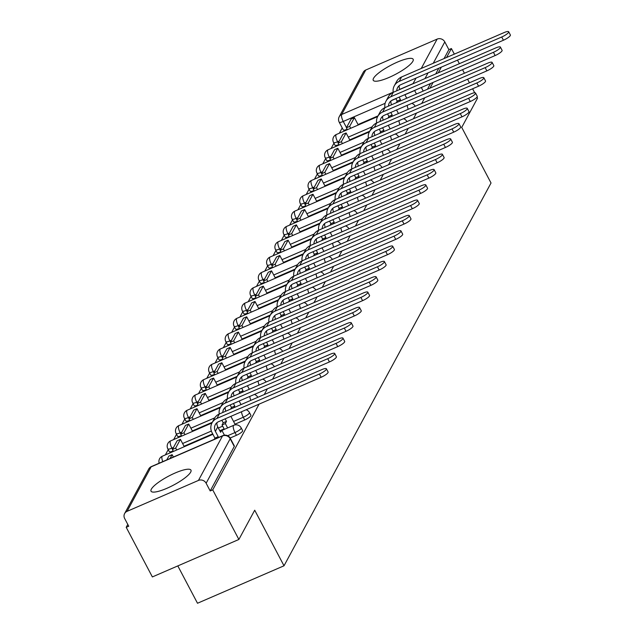 <?xml version="1.0" encoding="UTF-8"?>
<svg xmlns="http://www.w3.org/2000/svg" width="635" height="635" viewBox="0 0 635 635"><rect width="100%" height="100%" fill="white"/><g stroke="black" fill="none" stroke-linecap="round" stroke-linejoin="round"><path stroke-width="0.95" d="M373.531 78.303A22.566 5.112 -27.8 0 0 373.245 80.312A22.566 5.112 -27.8 0 0 392.311 75.954A22.566 5.112 -27.8 0 0 412.877 61.262A22.566 5.112 -27.8 0 0 413.163 59.261A22.566 5.112 -27.8 0 0 394.097 63.611A22.566 5.112 -27.8 0 0 373.531 78.303M151.328 489.18A22.566 5.112 -27.8 0 0 151.035 491.18A22.566 5.112 -27.8 0 0 170.109 486.831A22.566 5.112 -27.8 0 0 190.675 472.138A22.566 5.112 -27.8 0 0 190.96 470.13A22.566 5.112 -27.8 0 0 171.887 474.488A22.566 5.112 -27.8 0 0 151.328 489.18M234.998 424.188L244.721 419.981A5.786 1.31 -27.8 0 0 250.833 415.83A5.786 1.31 -27.8 0 0 250.904 415.314L249.46 412.575A5.786 1.31 152.2 0 1 249.388 413.091A5.786 1.31 152.2 0 1 243.276 417.235L233.553 421.45M230.148 438.023L236.442 435.3A5.786 1.31 -27.8 0 0 242.546 431.149A5.786 1.31 -27.8 0 0 242.618 430.633L241.173 427.895A5.786 1.31 152.2 0 1 241.102 428.411A5.786 1.31 152.2 0 1 234.99 432.554L227.679 435.721M342.217 127.913L339.368 133.175M333.931 143.232L331.089 148.495M325.652 158.552L322.802 163.814M317.365 173.871L314.515 179.133M309.078 189.19L306.229 194.453M300.792 204.51L297.95 209.772M292.513 219.829L289.663 225.092M284.226 235.148L281.376 240.411M275.939 250.468L273.09 255.73M267.652 265.787L264.811 271.05M259.374 281.107L256.524 286.369M251.087 296.426L248.237 301.688M242.8 311.745L239.951 317.008M234.513 327.065L231.664 332.327M226.227 342.384L223.385 347.647M217.948 357.703L215.098 362.966M209.661 373.023L206.812 378.285M201.374 388.342L198.525 393.605M193.088 403.662L190.246 408.924M184.809 418.981L181.959 424.243M176.522 434.3L173.672 439.563M168.235 449.62L165.386 454.882M127.786 524.423L126.214 527.32L128.738 526.232L124.658 518.501A5.786 5.342 -151.6 0 1 124.619 513.564A5.786 5.342 -151.6 0 1 127.079 511.334L198.453 480.425L222.512 435.943L151.138 466.844L127.079 511.334M177.816 565.912L197.501 603.25L284.012 565.793L254.706 510.207L238.879 539.464L212.725 489.863L259.08 404.146M238.879 539.464L152.368 576.929L126.214 527.32M378.031 115.88L358.029 124.547M284.012 565.793L491.03 182.999L461.724 127.413L477.544 98.147L476.996 97.099M474.702 92.758L472.607 88.781M469.448 82.78L467.574 79.224M464.407 73.231L462.534 69.675M459.375 63.683L457.502 60.127M454.335 54.126L451.398 48.546L446.548 57.499M264.279 394.526L267.367 388.826M272.566 379.206L275.653 373.507M280.853 363.887L283.94 358.188M289.139 348.567L292.219 342.868M297.426 333.248L300.506 327.549M305.705 317.929L308.793 312.229M313.992 302.609L317.079 296.91M322.278 287.29L325.358 281.591M330.565 271.97L333.645 266.271M338.844 256.651L341.932 250.952M347.131 241.332L350.218 235.633M355.417 226.012L358.497 220.313M363.704 210.693L366.784 204.994M371.983 195.374L375.071 189.674M380.27 180.054L383.357 174.355M388.556 164.735L391.644 159.036M396.843 149.416L399.923 143.716M405.13 134.096L408.21 128.397M413.409 118.777L416.497 113.078M421.696 103.457L424.783 97.758M429.982 88.138L433.062 82.439M438.269 72.819L441.349 67.12M365.744 70.017L341.686 114.498A5.786 5.342 -151.6 0 0 339.225 116.737L363.284 72.247A5.786 5.342 28.4 0 1 365.744 70.017L437.126 39.108A5.786 5.342 28.4 0 1 444.794 41.91L433.253 63.262M451.398 48.546L448.874 49.641L444.794 41.91M210.201 490.95L234.259 446.469A5.786 1.31 -27.8 0 0 234.331 445.953L230.259 438.229A5.786 1.31 152.2 0 1 230.188 438.745L206.129 483.227L210.201 490.95L212.725 489.863M206.129 483.227A5.786 5.342 -151.6 0 0 198.453 480.425M369.753 131.199L349.75 139.867M361.466 146.518L341.463 155.186M353.179 161.838L333.177 170.505M344.892 177.157L324.89 185.825M336.606 192.476L316.603 201.144M328.327 207.796L308.324 216.464M320.04 223.115L300.037 231.783M311.753 238.435L291.751 247.102M303.466 253.754L283.464 262.422M295.188 269.073L275.185 277.741M286.901 284.393L266.898 293.06M278.614 299.712L258.612 308.38M270.327 315.031L250.325 323.699M262.049 330.351L242.046 339.019M253.762 345.67L233.759 354.338M245.475 360.99L225.473 369.657M237.188 376.309L217.186 384.977M228.902 391.628L208.899 400.296M220.623 406.948L200.62 415.615M212.336 422.267L192.334 430.935M224.115 428.903L219.797 430.776M212.677 433.856L184.047 446.254M339.225 141.049L337.598 141.756A5.786 1.31 152.2 0 1 333.542 142.494L334.986 145.232A5.786 1.31 -27.8 0 0 338.868 144.574M330.938 156.369L329.311 157.075A5.786 1.31 152.2 0 1 325.255 157.813L326.7 160.552A5.786 1.31 -27.8 0 0 330.581 159.893M322.651 171.688L321.032 172.395A5.786 1.31 152.2 0 1 316.976 173.133L318.421 175.871A5.786 1.31 -27.8 0 0 322.294 175.212M314.365 187.007L312.745 187.714A5.786 1.31 152.2 0 1 308.689 188.452L310.134 191.191A5.786 1.31 -27.8 0 0 314.015 190.532M306.078 202.327L304.459 203.033A5.786 1.31 152.2 0 1 300.403 203.772L301.847 206.51A5.786 1.31 -27.8 0 0 305.729 205.851M297.799 217.646L296.172 218.353A5.786 1.31 152.2 0 1 292.116 219.091L293.56 221.829A5.786 1.31 -27.8 0 0 297.442 221.17M289.512 232.966L287.893 233.672A5.786 1.31 152.2 0 1 283.837 234.41L285.282 237.149A5.786 1.31 -27.8 0 0 289.155 236.49M281.226 248.285L279.606 248.991A5.786 1.31 152.2 0 1 275.55 249.73L276.995 252.468A5.786 1.31 -27.8 0 0 280.876 251.809M272.939 263.604L271.32 264.311A5.786 1.31 152.2 0 1 267.264 265.049L268.708 267.787A5.786 1.31 -27.8 0 0 272.59 267.129M264.66 278.924L263.033 279.63A5.786 1.31 152.2 0 1 258.977 280.368L260.421 283.107A5.786 1.31 -27.8 0 0 264.303 282.448M256.373 294.243L254.746 294.95A5.786 1.31 152.2 0 1 250.69 295.688L252.143 298.426A5.786 1.31 -27.8 0 0 256.016 297.767M248.087 309.562L246.467 310.269A5.786 1.31 152.2 0 1 242.411 311.007L243.856 313.746A5.786 1.31 -27.8 0 0 247.729 313.087M239.8 324.882L238.181 325.588A5.786 1.31 152.2 0 1 234.124 326.327L235.569 329.065A5.786 1.31 -27.8 0 0 239.451 328.406M231.521 340.201L229.894 340.908A5.786 1.31 152.2 0 1 225.838 341.646L227.282 344.384A5.786 1.31 -27.8 0 0 231.164 343.726M223.234 355.521L221.607 356.227A5.786 1.31 152.2 0 1 217.551 356.965L218.996 359.704A5.786 1.31 -27.8 0 0 222.877 359.045M214.947 370.84L213.328 371.546A5.786 1.31 152.2 0 1 209.272 372.285L210.717 375.023A5.786 1.31 -27.8 0 0 214.59 374.364M206.661 386.159L205.041 386.866A5.786 1.31 152.2 0 1 200.985 387.604L202.43 390.342A5.786 1.31 -27.8 0 0 206.311 389.684M198.374 401.479L196.755 402.185A5.786 1.31 152.2 0 1 192.699 402.923L194.143 405.662A5.786 1.31 -27.8 0 0 198.025 405.003M190.095 416.798L188.468 417.505A5.786 1.31 152.2 0 1 184.412 418.243L185.857 420.981A5.786 1.31 -27.8 0 0 189.738 420.322M181.808 432.117L180.189 432.824A5.786 1.31 152.2 0 1 176.133 433.562L177.578 436.301A5.786 1.31 -27.8 0 0 181.451 435.642M173.522 447.445L171.902 448.143A5.786 1.31 152.2 0 1 167.846 448.881L169.291 451.62A5.786 1.31 -27.8 0 0 173.172 450.961M448.874 49.641L444.032 58.595M438.825 68.207L435.745 73.914M430.546 83.526L427.458 89.233M385.135 103.314L343.257 121.452A5.786 1.31 152.2 0 1 339.201 122.182L343.273 129.913A5.786 1.31 -27.8 0 0 347.154 129.254M326.406 368.776L328.112 372.015A6.509 1.476 152.2 0 1 321.159 377.261L319.453 374.023A6.509 1.476 -27.8 0 0 326.406 368.776A6.509 1.476 -27.8 0 0 321.842 369.602L219.313 413.996A11.573 10.676 -151.6 0 0 214.392 418.465L212.003 422.886A11.573 10.676 -151.6 0 0 212.098 432.752L214.924 438.118L214.265 439.333M224.433 435.181L221.758 430.117L220.591 432.276L217.765 426.918A7.81 7.207 28.4 0 1 216.94 422.696M221.758 430.117L219.877 430.927M214.924 438.118L218.202 436.697L215.376 431.34A7.81 7.207 28.4 0 1 215.313 424.672A7.81 7.207 28.4 0 1 218.638 421.656L321.159 377.261M218.202 436.697L217.543 437.912M173.371 457.033L172.125 454.668L168.846 456.089L166.791 459.883M172.125 454.668L170.069 458.47M319.453 374.023L216.924 418.417A11.573 10.676 -151.6 0 0 212.003 422.886M334.693 353.457L336.399 356.695A6.509 1.476 152.2 0 1 329.446 361.942L327.739 358.704A6.509 1.476 -27.8 0 0 334.693 353.457A6.509 1.476 -27.8 0 0 330.129 354.282L227.6 398.677A11.573 10.676 -151.6 0 0 222.679 403.146L220.289 407.567A11.573 10.676 -151.6 0 0 219.234 414.036M235.347 424.847L230.87 416.362M221.869 420.259L223.202 422.799L226.489 421.378L225.147 418.838M226.489 421.378L225.314 423.537L222.036 424.958L224.353 429.355M227.632 427.934L225.314 423.537M184.285 446.707L180.411 439.349L177.133 440.769L172.402 449.509L173.411 451.414M180.411 439.349L175.681 448.088L172.402 449.509M176.689 449.993L175.681 448.088M223.202 422.799L222.036 424.958M222.79 412.496A7.81 7.207 28.4 0 1 223.599 409.353A7.81 7.207 28.4 0 1 226.917 406.337L329.446 361.942M225.838 411.17A7.81 7.207 28.4 0 1 225.227 407.376M327.739 358.704L225.211 403.098A11.573 10.676 -151.6 0 0 220.289 407.567M342.979 338.137L344.686 341.376A6.509 1.476 152.2 0 1 337.733 346.623L336.026 343.384A6.509 1.476 -27.8 0 0 342.979 338.137A6.509 1.476 -27.8 0 0 338.415 338.963L235.887 383.357A11.573 10.676 -151.6 0 0 230.965 387.826L228.576 392.247A11.573 10.676 -151.6 0 0 227.513 398.716M241.03 404.598L239.149 401.042M230.156 404.94L231.489 407.479L234.767 406.059L233.434 403.519M234.767 406.059L233.886 407.686M192.572 431.387L188.698 424.029L185.412 425.45L180.689 434.189L181.689 436.094M188.698 424.029L183.967 432.768L180.689 434.189M184.968 434.673L183.967 432.768M231.489 407.479L230.608 409.107M231.076 397.177A7.81 7.207 28.4 0 1 231.886 394.033A7.81 7.207 28.4 0 1 235.204 391.017L337.733 346.623M234.124 395.851A7.81 7.207 28.4 0 1 233.505 392.057M336.026 343.384L233.497 387.779A11.573 10.676 -151.6 0 0 228.576 392.247M351.258 322.818L352.973 326.057A6.509 1.476 152.2 0 1 346.019 331.303L344.305 328.065A6.509 1.476 -27.8 0 0 351.258 322.818A6.509 1.476 -27.8 0 0 346.694 323.644L244.173 368.038A11.573 10.676 -151.6 0 0 239.252 372.507L236.863 376.928A11.573 10.676 -151.6 0 0 235.799 383.397M249.309 389.279L247.436 385.723M238.435 389.62L239.776 392.16L243.054 390.739L241.713 388.199M243.054 390.739L242.173 392.366M200.858 416.068L196.977 408.71L193.699 410.131L188.976 418.87L189.976 420.775M196.977 408.71L192.254 417.449L188.976 418.87M193.254 419.354L192.254 417.449M239.776 392.16L238.895 393.787M239.363 381.857A7.81 7.207 28.4 0 1 240.165 378.714A7.81 7.207 28.4 0 1 243.491 375.698L346.019 331.303M242.411 380.532A7.81 7.207 28.4 0 1 241.792 376.738M344.305 328.065L241.784 372.459A11.573 10.676 -151.6 0 0 236.863 376.928M359.545 307.499L361.251 310.737A6.509 1.476 152.2 0 1 354.298 315.984L352.592 312.745A6.509 1.476 -27.8 0 0 359.545 307.499A6.509 1.476 -27.8 0 0 354.981 308.324L252.46 352.719A11.573 10.676 -151.6 0 0 247.531 357.188L245.142 361.609A11.573 10.676 -151.6 0 0 244.086 368.078M257.596 373.959L255.722 370.403M246.721 374.301L248.063 376.841L251.341 375.42L249.999 372.88M251.341 375.42L250.46 377.047M209.137 400.748L205.264 393.39L201.986 394.811L197.255 403.55L198.263 405.455M205.264 393.39L200.541 402.13L197.255 403.55M201.541 404.035L200.541 402.13M248.063 376.841L247.182 378.468M247.642 366.538A7.81 7.207 28.4 0 1 248.452 363.395A7.81 7.207 28.4 0 1 251.777 360.378L354.298 315.984M250.698 365.212A7.81 7.207 28.4 0 1 250.079 361.418M352.592 312.745L250.063 357.14A11.573 10.676 -151.6 0 0 245.142 361.609M367.832 292.179L369.538 295.418A6.509 1.476 152.2 0 1 362.585 300.665L360.878 297.426A6.509 1.476 -27.8 0 0 367.832 292.179A6.509 1.476 -27.8 0 0 363.268 293.005L260.739 337.399A11.573 10.676 -151.6 0 0 255.818 341.868L253.428 346.289A11.573 10.676 -151.6 0 0 252.373 352.758M265.882 358.64L264.009 355.084M255.008 358.981L256.349 361.521L259.628 360.101L258.286 357.561M259.628 360.101L258.739 361.728M217.424 385.429L213.55 378.071L210.272 379.492L205.542 388.231L206.55 390.136M213.55 378.071L208.82 386.81L205.542 388.231M209.828 388.715L208.82 386.81M256.349 361.521L255.46 363.149M255.929 351.219A7.81 7.207 28.4 0 1 256.738 348.075A7.81 7.207 28.4 0 1 260.056 345.059L362.585 300.665M258.977 349.893A7.81 7.207 28.4 0 1 258.366 346.099M360.878 297.426L258.35 341.82A11.573 10.676 -151.6 0 0 253.428 346.289M376.118 276.86L377.825 280.099A6.509 1.476 152.2 0 1 370.872 285.345L369.165 282.107A6.509 1.476 -27.8 0 0 376.118 276.86A6.509 1.476 -27.8 0 0 371.554 277.685L269.026 322.08A11.573 10.676 -151.6 0 0 264.104 326.549L261.715 330.97A11.573 10.676 -151.6 0 0 260.66 337.439M274.169 343.321L272.296 339.765M263.295 343.662L264.628 346.202L267.906 344.781L266.573 342.241M267.906 344.781L267.025 346.408M225.711 370.11L221.837 362.752L218.559 364.173L213.828 372.912L214.828 374.817M221.837 362.752L217.106 371.491L213.828 372.912M218.115 373.396L217.106 371.491M264.628 346.202L263.747 347.829M264.216 335.899A7.81 7.207 28.4 0 1 265.025 332.756A7.81 7.207 28.4 0 1 268.343 329.74L370.872 285.345M267.264 334.574A7.81 7.207 28.4 0 1 266.644 330.779M369.165 282.107L266.637 326.501A11.573 10.676 -151.6 0 0 261.715 330.97M384.397 261.541L386.112 264.779A6.509 1.476 152.2 0 1 379.159 270.026L377.444 266.787A6.509 1.476 -27.8 0 0 384.397 261.541A6.509 1.476 -27.8 0 0 379.841 262.366L277.312 306.761A11.573 10.676 -151.6 0 0 272.391 311.229L270.002 315.651A11.573 10.676 -151.6 0 0 268.938 322.12M282.448 328.001L280.575 324.445M271.574 328.343L272.915 330.883L276.193 329.462L274.86 326.922M276.193 329.462L275.312 331.089M233.998 354.79L230.116 347.432L226.838 348.853L222.115 357.592L223.115 359.497M230.116 347.432L225.393 356.171L222.115 357.592M226.393 358.077L225.393 356.171M272.915 330.883L272.034 332.51M272.502 320.58A7.81 7.207 28.4 0 1 273.304 317.436A7.81 7.207 28.4 0 1 276.63 314.42L379.159 270.026M275.55 319.254A7.81 7.207 28.4 0 1 274.931 315.46M377.444 266.787L274.923 311.182A11.573 10.676 -151.6 0 0 270.002 315.651M392.684 246.221L394.398 249.46A6.509 1.476 152.2 0 1 387.437 254.706L385.731 251.468A6.509 1.476 -27.8 0 0 392.684 246.221A6.509 1.476 -27.8 0 0 388.12 247.047L285.599 291.441A11.573 10.676 -151.6 0 0 280.67 295.91L278.281 300.331A11.573 10.676 -151.6 0 0 277.225 306.8M290.735 312.682L288.861 309.126M279.86 313.023L281.202 315.563L284.48 314.142L283.139 311.602M284.48 314.142L283.599 315.77M242.276 339.471L238.403 332.113L235.125 333.534L230.402 342.273L231.402 344.178M238.403 332.113L233.68 340.852L230.402 342.273M234.68 342.757L233.68 340.852M281.202 315.563L280.321 317.19M280.781 305.26A7.81 7.207 28.4 0 1 281.591 302.117A7.81 7.207 28.4 0 1 284.917 299.101L387.437 254.706M283.837 303.935A7.81 7.207 28.4 0 1 283.218 300.141M385.731 251.468L283.21 295.862A11.573 10.676 -151.6 0 0 278.281 300.331M400.971 230.902L402.677 234.14A6.509 1.476 152.2 0 1 395.724 239.387L394.017 236.149A6.509 1.476 -27.8 0 0 400.971 230.902A6.509 1.476 -27.8 0 0 396.407 231.727L293.878 276.122A11.573 10.676 -151.6 0 0 288.957 280.591L286.568 285.012A11.573 10.676 -151.6 0 0 285.512 291.481M299.022 297.363L297.148 293.807M288.147 297.704L289.489 300.244L292.767 298.823L291.425 296.283M292.767 298.823L291.878 300.45M250.563 324.144L246.69 316.794L243.411 318.214L238.681 326.954L239.689 328.859M246.69 316.794L241.959 325.533L238.681 326.954M242.967 327.438L241.959 325.533M289.489 300.244L288.6 301.871M289.068 289.941A7.81 7.207 28.4 0 1 289.877 286.798A7.81 7.207 28.4 0 1 293.203 283.781L395.724 239.387M292.124 288.615A7.81 7.207 28.4 0 1 291.505 284.821M394.017 236.149L291.489 280.543A11.573 10.676 -151.6 0 0 286.568 285.012M409.257 215.583L410.964 218.821A6.509 1.476 152.2 0 1 404.011 224.068L402.304 220.829A6.509 1.476 -27.8 0 0 409.257 215.583A6.509 1.476 -27.8 0 0 404.693 216.408L302.165 260.802A11.573 10.676 -151.6 0 0 297.243 265.271L294.854 269.692A11.573 10.676 -151.6 0 0 293.799 276.161M307.308 282.043L305.435 278.487M296.434 282.385L297.767 284.924L301.046 283.504L299.712 280.964M301.046 283.504L300.164 285.131M258.85 308.824L254.976 301.474L251.698 302.895L246.967 311.634L247.975 313.539M254.976 301.474L250.246 310.213L246.967 311.634M251.254 312.118L250.246 310.213M297.767 284.924L296.886 286.552M297.355 274.622A7.81 7.207 28.4 0 1 298.164 271.478A7.81 7.207 28.4 0 1 301.482 268.462L404.011 224.068M300.403 273.296A7.81 7.207 28.4 0 1 299.791 269.502M402.304 220.829L299.776 265.224A11.573 10.676 -151.6 0 0 294.854 269.692M417.544 200.263L419.251 203.502A6.509 1.476 152.2 0 1 412.298 208.748L410.591 205.51A6.509 1.476 -27.8 0 0 417.544 200.263A6.509 1.476 -27.8 0 0 412.98 201.089L310.452 245.483A11.573 10.676 -151.6 0 0 305.53 249.952L303.141 254.373A11.573 10.676 -151.6 0 0 302.077 260.842M315.595 266.724L313.714 263.168M304.721 267.065L306.054 269.605L309.332 268.184L307.999 265.644M309.332 268.184L308.451 269.812M267.137 293.505L263.255 286.155L259.977 287.576L255.254 296.315L256.254 298.22M263.255 286.155L258.532 294.894L255.254 296.315M259.532 296.799L258.532 294.894M306.054 269.605L305.173 271.232M305.641 259.302A7.81 7.207 28.4 0 1 306.443 256.159A7.81 7.207 28.4 0 1 309.769 253.143L412.298 208.748M308.689 257.977A7.81 7.207 28.4 0 1 308.07 254.183M410.591 205.51L308.062 249.904A11.573 10.676 -151.6 0 0 303.141 254.373M425.823 184.944L427.538 188.182A6.509 1.476 152.2 0 1 420.584 193.429L418.87 190.19A6.509 1.476 -27.8 0 0 425.823 184.944A6.509 1.476 -27.8 0 0 421.259 185.769L318.738 230.164A11.573 10.676 -151.6 0 0 313.817 234.632L311.42 239.054A11.573 10.676 -151.6 0 0 310.364 245.523M323.874 251.404L322.001 247.848M312.999 251.746L314.341 254.286L317.619 252.865L316.278 250.325M317.619 252.865L316.738 254.492M275.423 278.186L271.542 270.835L268.264 272.256L263.541 280.995L264.541 282.9M271.542 270.835L266.819 279.575L263.541 280.995M267.819 281.48L266.819 279.575M314.341 254.286L313.46 255.913M313.928 243.983A7.81 7.207 28.4 0 1 314.73 240.84A7.81 7.207 28.4 0 1 318.056 237.823L420.584 193.429M316.976 242.657A7.81 7.207 28.4 0 1 316.357 238.863M418.87 190.19L316.349 234.585A11.573 10.676 -151.6 0 0 311.42 239.054M434.11 169.624L435.816 172.863A6.509 1.476 152.2 0 1 428.863 178.11L427.157 174.871A6.509 1.476 -27.8 0 0 434.11 169.624A6.509 1.476 -27.8 0 0 429.546 170.45L327.017 214.844A11.573 10.676 -151.6 0 0 322.096 219.313L319.707 223.734A11.573 10.676 -151.6 0 0 318.651 230.203M332.161 236.085L330.287 232.529M321.286 236.426L322.628 238.966L325.906 237.546L324.564 235.006M325.906 237.546L325.025 239.173M283.702 262.866L279.829 255.516L276.55 256.937L271.82 265.676L272.828 267.581M279.829 255.516L275.098 264.255L271.82 265.676M276.106 266.16L275.098 264.255M322.628 238.966L321.739 240.594M322.207 228.663A7.81 7.207 28.4 0 1 323.017 225.52A7.81 7.207 28.4 0 1 326.342 222.504L428.863 178.11M325.263 227.338A7.81 7.207 28.4 0 1 324.644 223.544M427.157 174.871L324.628 219.266A11.573 10.676 -151.6 0 0 319.707 223.734M442.397 154.305L444.103 157.543A6.509 1.476 152.2 0 1 437.15 162.79L435.443 159.552A6.509 1.476 -27.8 0 0 442.397 154.305A6.509 1.476 -27.8 0 0 437.832 155.13L335.304 199.525A11.573 10.676 -151.6 0 0 330.383 203.994L327.993 208.415A11.573 10.676 -151.6 0 0 326.938 214.884M340.447 220.766L338.574 217.21M329.573 221.107L330.906 223.647L334.193 222.226L332.851 219.686M334.193 222.226L333.304 223.853M291.989 247.547L288.115 240.197L284.837 241.617L280.106 250.357L281.115 252.262M288.115 240.197L283.385 248.936L280.106 250.357M284.393 250.841L283.385 248.936M330.906 223.647L330.025 225.274M330.494 213.344A7.81 7.207 28.4 0 1 331.303 210.201A7.81 7.207 28.4 0 1 334.621 207.185L437.15 162.79M333.542 212.019A7.81 7.207 28.4 0 1 332.93 208.224M435.443 159.552L332.915 203.946A11.573 10.676 -151.6 0 0 327.993 208.415M450.683 138.986L452.39 142.224A6.509 1.476 152.2 0 1 445.437 147.471L443.73 144.232A6.509 1.476 -27.8 0 0 450.683 138.986A6.509 1.476 -27.8 0 0 446.119 139.811L343.591 184.206A11.573 10.676 -151.6 0 0 338.669 188.674L336.28 193.096A11.573 10.676 -151.6 0 0 335.216 199.565M348.734 205.446L346.853 201.89M337.86 205.788L339.193 208.328L342.471 206.907L341.138 204.367M342.471 206.907L341.59 208.534M300.276 232.227L296.402 224.877L293.116 226.298L288.393 235.037L289.393 236.942M296.402 224.877L291.671 233.616L288.393 235.037M292.671 235.522L291.671 233.616M339.193 208.328L338.312 209.955M338.78 198.025A7.81 7.207 28.4 0 1 339.59 194.881A7.81 7.207 28.4 0 1 342.908 191.865L445.437 147.471M341.828 196.699A7.81 7.207 28.4 0 1 341.209 192.905M443.73 144.232L341.201 188.627A11.573 10.676 -151.6 0 0 336.28 193.096M458.962 123.666L460.677 126.905A6.509 1.476 152.2 0 1 453.723 132.151L452.009 128.913A6.509 1.476 -27.8 0 0 458.962 123.666A6.509 1.476 -27.8 0 0 454.398 124.492L351.877 168.886A11.573 10.676 -151.6 0 0 346.956 173.355L344.567 177.776A11.573 10.676 -151.6 0 0 343.503 184.245M357.013 190.127L355.14 186.571M346.138 190.468L347.48 193.008L350.758 191.587L349.417 189.047M350.758 191.587L349.877 193.215M308.562 216.908L304.681 209.558L301.403 210.979L296.68 219.718L297.68 221.623M304.681 209.558L299.958 218.297L296.68 219.718M300.958 220.202L299.958 218.297M347.48 193.008L346.599 194.635M347.067 182.705A7.81 7.207 28.4 0 1 347.869 179.562A7.81 7.207 28.4 0 1 351.195 176.546L453.723 132.151M350.115 181.38A7.81 7.207 28.4 0 1 349.496 177.586M452.009 128.913L349.488 173.307A11.573 10.676 -151.6 0 0 344.567 177.776M467.249 108.347L468.955 111.585A6.509 1.476 152.2 0 1 462.002 116.832L460.296 113.594A6.509 1.476 -27.8 0 0 467.249 108.347A6.509 1.476 -27.8 0 0 462.685 109.172L360.164 153.567A11.573 10.676 -151.6 0 0 355.235 158.036L352.846 162.457A11.573 10.676 -151.6 0 0 351.79 168.926M365.3 174.808L363.426 171.252M354.425 175.149L355.767 177.689L359.045 176.268L357.703 173.728M359.045 176.268L358.164 177.895M316.841 201.589L312.968 194.239L309.69 195.659L304.959 204.399L305.967 206.304M312.968 194.239L308.245 202.978L304.959 204.399M309.245 204.883L308.245 202.978M355.767 177.689L354.886 179.316M355.346 167.386A7.81 7.207 28.4 0 1 356.156 164.243A7.81 7.207 28.4 0 1 359.481 161.226L462.002 116.832M358.402 166.06A7.81 7.207 28.4 0 1 357.783 162.266M460.296 113.594L357.767 157.988A11.573 10.676 -151.6 0 0 352.846 162.457M475.536 93.028L477.242 96.266A6.509 1.476 152.2 0 1 470.289 101.513L468.582 98.274A6.509 1.476 -27.8 0 0 475.536 93.028A6.509 1.476 -27.8 0 0 470.972 93.853L368.443 138.247A11.573 10.676 -151.6 0 0 363.522 142.716L361.132 147.137A11.573 10.676 -151.6 0 0 360.077 153.607M373.586 159.488L371.713 155.932M362.712 159.829L364.053 162.369L367.332 160.949L365.99 158.409M367.332 160.949L366.443 162.576M325.128 186.269L321.254 178.919L317.976 180.34L313.245 189.079L314.254 190.984M321.254 178.919L316.524 187.658L313.245 189.079M317.532 189.563L316.524 187.658M364.053 162.369L363.164 163.997M363.633 152.067A7.81 7.207 28.4 0 1 364.442 148.923A7.81 7.207 28.4 0 1 367.76 145.907L470.289 101.513M366.681 150.741A7.81 7.207 28.4 0 1 366.07 146.947M468.582 98.274L366.054 142.669A11.573 10.676 -151.6 0 0 361.132 147.137M483.822 77.708L485.529 80.947A6.509 1.476 152.2 0 1 478.576 86.193L476.869 82.955A6.509 1.476 -27.8 0 0 483.822 77.708A6.509 1.476 -27.8 0 0 479.258 78.534L376.73 122.928A11.573 10.676 -151.6 0 0 371.808 127.397L369.419 131.818A11.573 10.676 -151.6 0 0 368.363 138.287M381.873 144.169L380 140.613M370.999 144.51L372.332 147.05L375.61 145.629L374.277 143.089M375.61 145.629L374.729 147.256M333.415 170.95L329.541 163.6L326.263 165.021L321.532 173.76L322.532 175.665M329.541 163.6L324.81 172.339L321.532 173.76M325.818 174.244L324.81 172.339M372.332 147.05L371.451 148.677M371.919 136.747A7.81 7.207 28.4 0 1 372.729 133.604A7.81 7.207 28.4 0 1 376.047 130.588L478.576 86.193M374.967 135.422A7.81 7.207 28.4 0 1 374.348 131.628M476.869 82.955L374.34 127.349A11.573 10.676 -151.6 0 0 369.419 131.818M492.101 62.389L493.816 65.627A6.509 1.476 152.2 0 1 486.862 70.874L485.148 67.635A6.509 1.476 -27.8 0 0 492.101 62.389A6.509 1.476 -27.8 0 0 487.545 63.214L385.016 107.609A11.573 10.676 -151.6 0 0 380.095 112.077L377.706 116.499A11.573 10.676 -151.6 0 0 376.642 122.968M390.152 128.849L388.279 125.293M379.278 129.191L380.619 131.731L383.897 130.31L382.564 127.77M383.897 130.31L383.016 131.937M341.701 155.631L337.82 148.28L334.542 149.701L329.819 158.44L330.819 160.345M337.82 148.28L333.097 157.02L329.819 158.44M334.097 158.925L333.097 157.02M380.619 131.731L379.738 133.358M380.206 121.428A7.81 7.207 28.4 0 1 381.008 118.285A7.81 7.207 28.4 0 1 384.334 115.268L486.862 70.874M383.254 120.102A7.81 7.207 28.4 0 1 382.635 116.308M485.148 67.635L382.627 112.03A11.573 10.676 -151.6 0 0 377.706 116.499M500.388 47.069L502.102 50.308A6.509 1.476 152.2 0 1 495.141 55.555L493.435 52.316A6.509 1.476 -27.8 0 0 500.388 47.069A6.509 1.476 -27.8 0 0 495.824 47.895L393.303 92.289A11.573 10.676 -151.6 0 0 388.374 96.758L385.985 101.179A11.573 10.676 -151.6 0 0 384.929 107.648M398.439 113.53L396.565 109.974M387.564 113.871L388.906 116.411L392.184 114.991L390.842 112.451M392.184 114.991L391.303 116.618M349.98 140.311L346.107 132.961L342.829 134.382L338.106 143.121L339.106 145.026M346.107 132.961L341.384 141.7L338.106 143.121M342.384 143.605L341.384 141.7M388.906 116.411L388.025 118.039M388.485 106.109A7.81 7.207 28.4 0 1 389.295 102.965A7.81 7.207 28.4 0 1 392.62 99.949L495.141 55.555M391.541 104.783A7.81 7.207 28.4 0 1 390.922 100.989M493.435 52.316L390.914 96.71A11.573 10.676 -151.6 0 0 385.985 101.179M508.675 31.75L510.381 34.988A6.509 1.476 152.2 0 1 503.428 40.235L501.721 36.997A6.509 1.476 -27.8 0 0 508.675 31.75A6.509 1.476 -27.8 0 0 504.111 32.575L401.582 76.97A11.573 10.676 -151.6 0 0 396.661 81.439L394.272 85.86A11.573 10.676 -151.6 0 0 393.216 92.329M406.725 98.211L404.852 94.655M395.851 98.552L397.192 101.092L400.471 99.671L399.129 97.131M400.471 99.671L399.582 101.298M358.267 124.992L354.394 117.642L351.115 119.062L346.385 127.802L347.393 129.707M354.394 117.642L349.663 126.381L346.385 127.802M350.671 128.286L349.663 126.381M397.192 101.092L396.303 102.719M396.772 90.789A7.81 7.207 28.4 0 1 397.581 87.646A7.81 7.207 28.4 0 1 400.907 84.63L503.428 40.235M399.828 89.464A7.81 7.207 28.4 0 1 399.209 85.669M501.721 36.997L399.193 81.391A11.573 10.676 -151.6 0 0 394.272 85.86M244.721 419.981L243.276 417.235A5.786 1.81 -113.4 0 1 241.514 411.75M236.442 435.3L234.99 432.554A5.786 1.81 -113.4 0 1 233.426 425.609A5.786 1.81 66.6 0 1 233.759 425.283L221.917 430.411M416.457 93.996L414.631 90.543L404.908 94.758M395.907 98.655L391.493 100.568M346.496 127.603L343.257 121.452A5.786 1.81 66.6 0 1 341.686 114.498L393.192 92.202M399.772 89.352L413.067 83.598L416.052 78.073M421.251 68.453L437.126 39.108M372.166 126.786L348.298 137.12M338.209 142.923L337.598 141.756A5.786 1.81 66.6 0 1 336.034 134.803A5.786 1.81 66.6 0 1 336.359 134.485A5.786 5.786 0 0 0 333.542 142.494M363.879 142.105L340.019 152.44M329.93 158.242L329.311 157.075A5.786 1.81 66.6 0 1 327.747 150.122A5.786 1.81 66.6 0 1 328.081 149.804A5.786 5.786 0 0 0 325.255 157.813M355.592 157.424L331.732 167.759M321.643 173.561L321.032 172.395A5.786 1.81 66.6 0 1 319.461 165.441A5.786 1.81 66.6 0 1 319.794 165.124A5.786 5.786 0 0 0 316.976 173.133M347.313 172.744L323.445 183.078M313.357 188.881L312.745 187.714A5.786 1.81 66.6 0 1 311.182 180.761A5.786 1.81 66.6 0 1 311.507 180.443A5.786 5.786 0 0 0 308.689 188.452M339.026 188.063L315.158 198.398M305.07 204.2L304.459 203.033A5.786 1.81 66.6 0 1 302.895 196.08A5.786 1.81 66.6 0 1 303.22 195.763A5.786 5.786 0 0 0 300.403 203.772M330.74 203.383L306.88 213.717M296.791 219.519L296.172 218.353A5.786 1.81 66.6 0 1 294.608 211.399A5.786 1.81 66.6 0 1 294.934 211.082A5.786 5.786 0 0 0 292.116 219.091M322.453 218.702L298.593 229.037M288.504 234.839L287.893 233.672A5.786 1.81 66.6 0 1 286.322 226.719A5.786 1.81 66.6 0 1 286.655 226.401A5.786 5.786 0 0 0 283.837 234.41M314.166 234.021L290.306 244.356M280.218 250.158L279.606 248.991A5.786 1.81 66.6 0 1 278.035 242.038A5.786 1.81 66.6 0 1 278.368 241.721A5.786 5.786 0 0 0 275.55 249.73M305.887 249.341L282.019 259.675M271.931 265.478L271.32 264.311A5.786 1.81 66.6 0 1 269.756 257.358A5.786 1.81 66.6 0 1 270.081 257.04A5.786 5.786 0 0 0 267.264 265.049M297.601 264.66L273.733 274.995M263.652 280.797L263.033 279.63A5.786 1.81 66.6 0 1 261.469 272.677A5.786 1.81 66.6 0 1 261.795 272.359A5.786 5.786 0 0 0 258.977 280.368M289.314 279.979L265.454 290.314M255.365 296.116L254.746 294.95A5.786 1.81 66.6 0 1 253.182 287.996A5.786 1.81 66.6 0 1 253.516 287.679A5.786 5.786 0 0 0 250.69 295.688M281.027 295.299L257.167 305.633M247.078 311.436L246.467 310.269A5.786 1.81 66.6 0 1 244.896 303.316A5.786 1.81 66.6 0 1 245.229 302.998A5.786 5.786 0 0 0 242.411 311.007M272.748 310.618L248.88 320.953M238.792 326.755L238.181 325.588A5.786 1.81 66.6 0 1 236.617 318.635A5.786 1.81 66.6 0 1 236.942 318.318A5.786 5.786 0 0 0 234.124 326.327M264.462 325.938L240.594 336.272M230.505 342.074L229.894 340.908A5.786 1.81 66.6 0 1 228.33 333.954A5.786 1.81 66.6 0 1 228.656 333.637A5.786 5.786 0 0 0 225.838 341.646M256.175 341.257L232.315 351.592M222.226 357.394L221.607 356.227A5.786 1.81 66.6 0 1 220.043 349.274A5.786 1.81 66.6 0 1 220.377 348.956A5.786 5.786 0 0 0 217.551 356.965M247.888 356.576L224.028 366.911M213.939 372.713L213.328 371.546A5.786 1.81 66.6 0 1 211.757 364.593A5.786 1.81 66.6 0 1 212.09 364.276A5.786 5.786 0 0 0 209.272 372.285M239.609 371.896L215.741 382.23M205.653 388.033L205.041 386.866A5.786 1.81 66.6 0 1 203.478 379.913A5.786 1.81 66.6 0 1 203.803 379.595A5.786 5.786 0 0 0 200.985 387.604M231.323 387.215L207.454 397.55M197.366 403.352L196.755 402.185A5.786 1.81 66.6 0 1 195.191 395.232A5.786 1.81 66.6 0 1 195.516 394.914A5.786 5.786 0 0 0 192.699 402.923M223.036 402.534L199.176 412.869M189.087 418.671L188.468 417.505A5.786 1.81 66.6 0 1 186.904 410.551A5.786 1.81 66.6 0 1 187.23 410.234A5.786 5.786 0 0 0 184.412 418.243M214.749 417.854L190.889 428.188M180.8 433.991L180.189 432.824A5.786 1.81 66.6 0 1 178.618 425.871A5.786 1.81 66.6 0 1 178.951 425.553A5.786 5.786 0 0 0 176.133 433.562M222.671 426.156L218.353 428.03M211.368 431.054L182.602 443.508M172.514 449.31L171.902 448.143A5.786 1.81 66.6 0 1 170.331 441.19A5.786 1.81 66.6 0 1 170.664 440.873A5.786 5.786 0 0 0 167.846 448.881M159.147 463.201A5.786 5.786 0 0 1 162.377 456.192A5.786 1.81 66.6 0 0 162.052 456.509A5.786 1.81 66.6 0 0 162.774 461.629M257.747 397.256A5.786 1.31 152.2 0 1 257.778 397.343L257.747 397.256A5.786 5.786 0 0 0 254.389 394.446M266.025 381.937A5.786 1.31 152.2 0 1 266.057 382.024L266.025 381.937A5.786 5.786 0 0 0 262.676 379.127M274.312 366.617A5.786 1.31 152.2 0 1 274.344 366.705L274.312 366.617A5.786 5.786 0 0 0 270.962 363.807M290.886 335.978A5.786 1.31 152.2 0 1 290.917 336.066L290.886 335.978A5.786 5.786 0 0 0 287.528 333.169M299.172 320.659A5.786 1.31 152.2 0 1 299.196 320.746L299.172 320.659A5.786 5.786 0 0 0 295.815 317.849M307.451 305.34A5.786 1.31 152.2 0 1 307.483 305.427L307.451 305.34A5.786 5.786 0 0 0 304.101 302.53M324.025 274.701A5.786 1.31 152.2 0 1 324.056 274.788L324.025 274.701A5.786 5.786 0 0 0 320.675 271.891M332.311 259.382A5.786 1.31 152.2 0 1 332.335 259.469L332.311 259.382A5.786 5.786 0 0 0 328.954 256.572M340.59 244.062A5.786 1.31 152.2 0 1 340.622 244.15L340.59 244.062A5.786 5.786 0 0 0 337.241 241.252M365.45 198.104A5.786 1.31 152.2 0 1 365.482 198.191L365.45 198.104A5.786 5.786 0 0 0 362.093 195.294M373.729 182.785A5.786 1.31 152.2 0 1 373.761 182.872L373.729 182.785A5.786 5.786 0 0 0 370.38 179.975M398.589 136.827A5.786 1.31 152.2 0 1 398.621 136.914L398.589 136.827A5.786 5.786 0 0 0 395.232 134.017M406.876 121.507A5.786 1.31 152.2 0 1 406.9 121.595L406.876 121.507A5.786 5.786 0 0 0 403.519 118.697M250.833 400.352A5.786 1.81 -113.4 0 1 249.801 396.43M259.12 385.032A5.786 1.81 -113.4 0 1 258.088 381.111M267.398 369.713A5.786 1.81 -113.4 0 1 266.375 365.792M275.685 354.394A5.786 1.81 -113.4 0 1 274.661 350.472M283.972 339.074A5.786 1.81 -113.4 0 1 282.94 335.153M292.259 323.755A5.786 1.81 -113.4 0 1 291.227 319.834M300.545 308.435A5.786 1.81 -113.4 0 1 299.514 304.514M308.824 293.116A5.786 1.81 -113.4 0 1 307.8 289.195M317.111 277.797A5.786 1.81 -113.4 0 1 316.079 273.875M325.398 262.477A5.786 1.81 -113.4 0 1 324.366 258.556M333.685 247.158A5.786 1.81 -113.4 0 1 332.653 243.237M341.963 231.838A5.786 1.81 -113.4 0 1 340.939 227.917M350.25 216.519A5.786 1.81 -113.4 0 1 349.218 212.598M358.537 201.2A5.786 1.81 -113.4 0 1 357.505 197.279M366.824 185.88A5.786 1.81 -113.4 0 1 365.792 181.959M375.102 170.561A5.786 1.81 -113.4 0 1 374.078 166.64M383.389 155.242A5.786 1.81 -113.4 0 1 382.365 151.32M391.676 139.922A5.786 1.81 -113.4 0 1 390.644 136.001M399.963 124.603A5.786 1.81 -113.4 0 1 398.931 120.682M408.242 109.284A5.786 1.81 -113.4 0 1 407.218 105.362M234.259 446.469L230.188 438.745A5.786 5.342 28.4 0 0 222.512 435.943A5.786 1.81 -113.4 0 1 222.845 435.618L151.463 466.527A5.786 5.786 0 0 0 148.677 469.082L124.619 513.564M423.204 91.075L421.33 87.519M416.743 89.503A5.786 1.31 152.2 0 1 414.631 90.543A5.786 1.81 66.6 0 1 414.576 90.44M428.053 72.874L424.966 78.581M414.187 83.248A5.786 5.342 28.4 0 0 413.067 83.598A5.786 1.81 66.6 0 0 412.988 83.764M148.677 469.082A5.786 5.342 -151.6 0 1 151.138 466.844A5.786 1.81 -113.4 0 1 151.463 466.527M215.376 431.34L217.765 426.918M216.924 418.417L219.313 413.996M225.211 403.098L227.6 398.677M233.497 387.779L235.887 383.357M241.784 372.459L244.173 368.038M250.063 357.14L252.46 352.719M258.35 341.82L260.739 337.399M266.637 326.501L269.026 322.08M274.923 311.182L277.312 306.761M283.21 295.862L285.599 291.441M291.489 280.543L293.878 276.122M299.776 265.224L302.165 260.802M308.062 249.904L310.452 245.483M316.349 234.585L318.738 230.164M324.628 219.266L327.017 214.844M332.915 203.946L335.304 199.525M341.201 188.627L343.591 184.206M349.488 173.307L351.877 168.886M357.767 157.988L360.164 153.567M366.054 142.669L368.443 138.247M374.34 127.349L376.73 122.928M382.627 112.03L385.016 107.609M390.914 96.71L393.303 92.289M399.193 81.391L401.582 76.97M162.377 456.192L212.916 434.308M241.173 427.895A5.786 5.786 0 0 0 233.759 425.283M170.664 440.873L211.947 422.997M249.46 412.575A5.786 5.786 0 0 0 246.11 409.765M178.951 425.553L220.234 407.678M187.23 410.234L228.513 392.359M195.516 394.914L236.799 377.039M203.803 379.595L245.086 361.72M282.599 351.298A5.786 5.786 0 0 0 279.249 348.488M212.09 364.276L253.373 346.4M220.377 348.956L261.652 331.081M228.656 333.637L269.938 315.762M236.942 318.318L278.225 300.442M315.738 290.02A5.786 5.786 0 0 0 312.388 287.21M245.229 302.998L286.512 285.123M253.516 287.679L294.791 269.804M261.795 272.359L303.078 254.484M270.081 257.04L311.364 239.165M348.877 228.743A5.786 5.786 0 0 0 345.527 225.933M278.368 241.721L319.651 223.845M357.164 213.423A5.786 5.786 0 0 0 353.814 210.614M286.655 226.401L327.938 208.526M294.934 211.082L336.217 193.207M303.22 195.763L344.503 177.887M382.016 167.465A5.786 5.786 0 0 0 378.666 164.655M311.507 180.443L352.79 162.568M390.303 152.146A5.786 5.786 0 0 0 386.953 149.336M319.794 165.124L361.077 147.249M328.081 149.804L369.356 131.929M336.359 134.485L377.642 116.61M415.155 106.188A5.786 5.786 0 0 0 411.805 103.378M339.225 116.737A5.786 5.786 0 0 0 339.201 122.182M230.259 438.229A5.786 5.786 0 0 0 222.845 435.618"/></g></svg>
